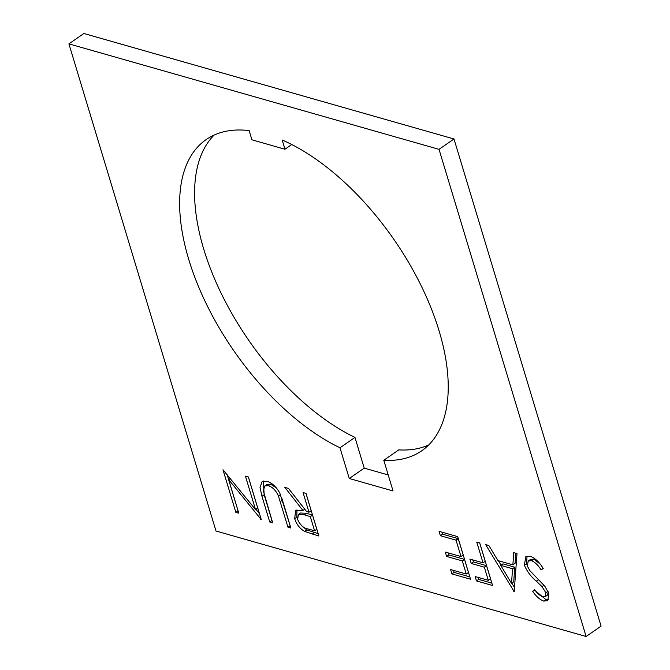<?xml version="1.0" encoding="UTF-8"?>
<svg xmlns="http://www.w3.org/2000/svg" width="670" height="670" viewBox="0 0 670 670"><rect width="100%" height="100%" fill="white"/><g stroke="black" fill="none" stroke-linecap="round" stroke-linejoin="round"><path stroke-width="1" d="M214.115 135.08A189.283 97.493 -124.7 0 0 203.739 249.156A189.283 97.493 -124.7 0 0 354.966 437.418L339.991 447.786L349.263 478.489L393.047 490.968L383.784 460.265A189.283 97.493 -124.7 0 0 421.706 450.81A189.283 97.493 -124.7 0 0 425.902 295.805A189.283 97.493 -124.7 0 0 282.179 139.996L284.968 149.234L251.92 139.812L249.131 130.583A189.283 97.493 -124.7 0 0 206.167 139.586A189.283 97.493 -124.7 0 0 188.773 259.524A189.283 97.493 -124.7 0 0 339.991 447.786M476.755 542.072L479.72 542.918L492.584 585.513L476.479 580.923L475.164 576.56L488.296 580.295L484.343 567.197L471.203 563.453L469.888 559.082L483.02 562.825L476.755 542.072M439.051 531.327L457.694 536.645L470.549 579.232L451.907 573.922L450.592 569.55L466.261 574.023L462.308 560.916L446.63 556.443L445.316 552.08L460.994 556.544L456.044 540.162L440.366 535.698L439.051 531.327M303.049 492.567L306.014 493.413L318.878 536.008L304.599 531.41C299.892 528.663 296.584 524.426 294.674 518.697L295.654 510.456L302.907 510.498L284.834 487.375L288.502 488.422L306.575 511.537L308.987 512.223L303.049 492.567M439.034 149.351L68.918 43.868L216 531.017L586.116 636.5L601.082 626.132L454 138.983L439.034 149.351L586.116 636.5M255.53 509.594L245.429 476.144L248.394 476.99L261.258 519.585L228.679 479.661L238.805 513.187L235.84 512.341L222.976 469.745L255.53 509.594L257.732 508.069L248.344 476.973M279.851 493.17L290.914 528.035L287.949 527.19L278.402 495.968C275.981 490.515 272.606 487.073 268.293 485.658L264.759 486.001L263.335 490.808L272.698 522.843L269.734 521.997L261.962 496.277L260.027 487.433L262.146 481.562L266.811 481.244C271.878 482.702 276.224 486.68 279.851 493.17M517.006 553.546L514.192 591.669L485.649 544.61L488.874 545.531L497.885 560.572L512.868 564.844L513.764 552.624L517.006 553.546M524.392 565.187L525.816 556.703L530.355 556.351C535.204 558.194 539.492 562.256 543.211 568.529L541.067 569.885C538.337 565.363 535.204 562.306 531.67 560.723L528.194 561.024L527.374 566.091L529.819 570.614L544.995 586.434L548.797 593.452L547.775 600.714L543.655 601.065C539.693 599.549 536.034 596.308 532.675 591.35L534.568 589.491C537.055 593.159 539.752 595.588 542.667 596.794L545.254 596.643L545.891 592.783L542.047 586.66L536.327 581.15C531.034 576.778 527.056 571.46 524.392 565.187L526.595 563.663L527.039 556.159M68.918 43.868L83.884 33.5L454 138.983M354.966 437.418L364.229 468.129L349.263 478.489M388.215 474.963L364.229 468.129M383.784 460.265L398.75 449.897A189.283 97.493 -124.7 0 0 428.716 444.947M291.76 144.527L284.968 149.234M261.107 519.082L260.638 519.409M259.483 513.714L255.94 509.309M230.472 478.422L228.679 479.661M238.093 510.833L235.84 512.341M238.043 510.816L226.929 474.008M290.202 525.682L287.949 527.19M290.152 525.665L282.053 498.849M280.47 494.535L278.402 495.968M276.274 487.768L270.496 484.134L268.293 485.658M270.496 484.134L266.953 484.477L264.759 486.001M271.986 520.49L269.734 521.997M271.928 520.473L264.164 494.753L263.36 481.018M318.166 533.655L306.801 529.886L304.599 531.41M306.801 529.886L301.877 525.958M297.48 518.923L296.877 517.173L294.674 518.697M296.877 517.173L296.927 509.895M304.758 509.217L302.907 510.498M305.964 493.396L311.19 510.699L308.987 512.223M314.59 530.791L316.793 529.267L312.505 515.071L306.441 513.287L300.529 513.002L298.326 514.527L297.647 519.552C300.336 525.322 303.92 528.479 308.393 529.024L314.59 530.791L310.302 516.595L304.239 514.811L298.326 514.527M312.505 515.071L310.302 516.595M469.838 576.878L454.109 572.398L451.907 573.922M454.109 572.398L453.498 570.379M462.308 560.916L464.511 559.391L468.464 572.498L466.261 574.023M464.511 559.391L448.833 554.919L446.63 556.443M448.833 554.919L448.23 552.909M456.044 540.162L458.246 538.638L463.188 555.02L460.994 556.544M458.246 538.638L442.569 534.174L440.366 535.698M442.569 534.174L441.957 532.156M491.872 583.16L478.681 579.399L476.479 580.923M478.681 579.399L478.079 577.389M484.343 567.197L486.537 565.673L490.499 578.771L488.296 580.295M486.537 565.673L473.405 561.929L471.203 563.453M473.405 561.929L472.802 559.911M479.67 542.909L485.222 561.301L483.02 562.825M514.217 591.233L513.764 591.551M514.493 587.565L511.821 583.101M501.076 565.17L498.421 560.723M515.816 553.211L515.062 563.319L512.868 564.844M511.503 583.319L513.706 581.794L514.778 567.23L502.969 563.864L500.766 565.388L511.503 583.319L512.575 568.755L500.766 565.388M514.778 567.23L512.575 568.755M543.152 568.445L541.067 569.885M539.911 563.83L533.873 559.199L531.67 560.723M533.873 559.199L530.389 559.5L528.194 561.024M548.722 599.725L545.857 599.541L543.655 601.065M545.857 599.541L536.092 591.417M534.844 589.851L532.675 591.35M545.254 596.643L547.457 595.119L548.244 591.886M548.001 591.317L545.891 592.783M544.032 585.287L542.047 586.66M538.445 579.684L536.327 581.15M527.164 565.254L526.595 563.663M282.447 500.147L280.244 501.671M264.164 494.753L261.962 496.277M314.465 532.6L312.262 534.124M306.441 513.287L304.239 514.811"/></g></svg>

